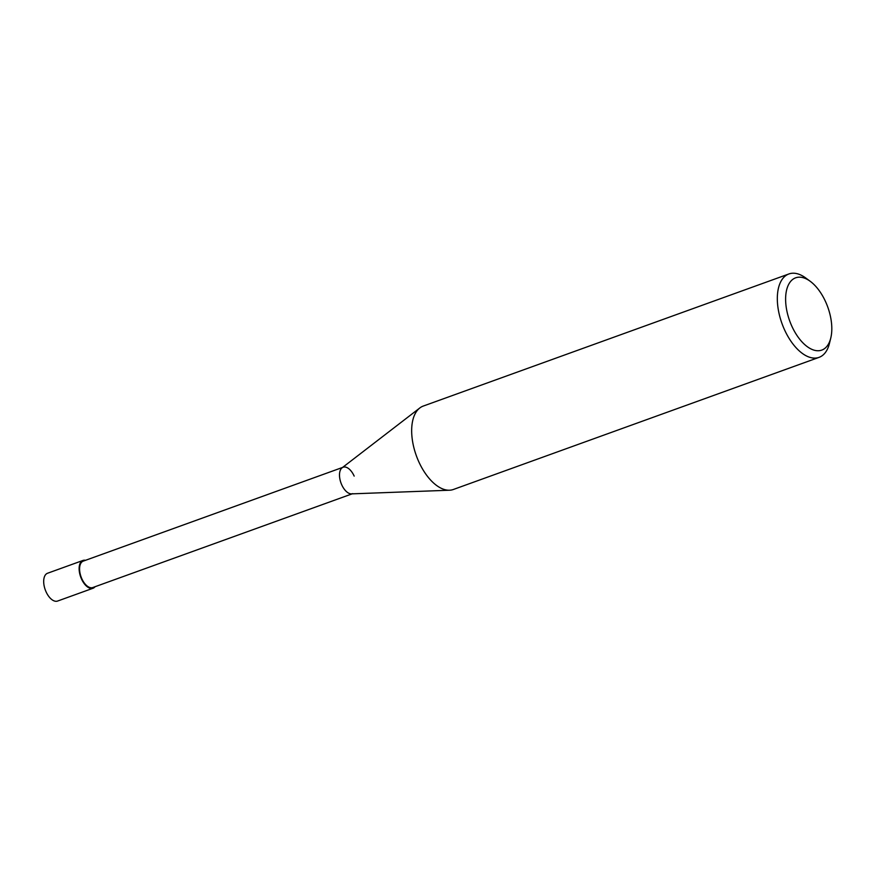 <?xml version="1.0" encoding="UTF-8"?>
<svg xmlns="http://www.w3.org/2000/svg" width="875" height="875" viewBox="0 0 875 875"><rect width="100%" height="100%" fill="white"/><g stroke="black" fill="none" stroke-linecap="round" stroke-linejoin="round"><path stroke-width="1.31" d="M810.272 281.334L805.788 278.02A44.341 23.363 70.1 0 0 788.922 273.952A44.341 23.363 70.1 0 0 784.317 329.328A44.341 23.363 70.1 0 0 819.055 357.361A44.341 23.363 70.1 0 0 829.434 343.459L830.769 338.045A38.434 20.256 -109.9 0 1 813.75 350.066A38.434 20.256 -109.9 0 1 791.667 325.795A38.434 20.256 -109.9 0 1 787.905 286.027A38.434 20.256 -109.9 0 1 810.272 281.334A38.434 20.256 -109.9 0 1 825.759 302.105A38.434 20.256 -109.9 0 1 830.769 338.045M819.055 357.361L453.392 489.475A44.341 23.363 -109.9 0 1 449.531 490.219A44.341 23.363 -109.9 0 1 418.655 461.442A44.341 23.363 -109.9 0 1 419.814 407.969A44.341 23.363 -109.9 0 1 423.259 406.066L788.922 273.952M419.814 407.969L342.081 467.819A14.044 7.405 70.1 0 0 341.709 484.761A14.044 7.405 70.1 0 0 351.488 493.872L449.531 490.219M354.167 476.098A14.044 7.405 70.1 0 0 343.164 467.217A14.044 7.405 70.1 0 0 341.709 484.761A14.044 7.405 70.1 0 0 352.713 493.631M342.584 467.425L83.245 561.127A14.044 7.405 70.1 0 0 81.791 578.659A14.044 7.405 70.1 0 0 92.794 587.541L352.133 493.85M85.531 560.306A14.777 7.788 70.1 0 0 82.994 560.438A14.777 7.788 70.1 0 0 81.463 578.889A14.777 7.788 70.1 0 0 93.045 588.241A14.777 7.788 70.1 0 0 95.069 586.72M93.045 588.241L57.597 601.048A14.777 7.788 -109.9 0 1 46.014 591.697A14.777 7.788 -109.9 0 1 47.556 573.245L82.994 560.438"/></g></svg>
